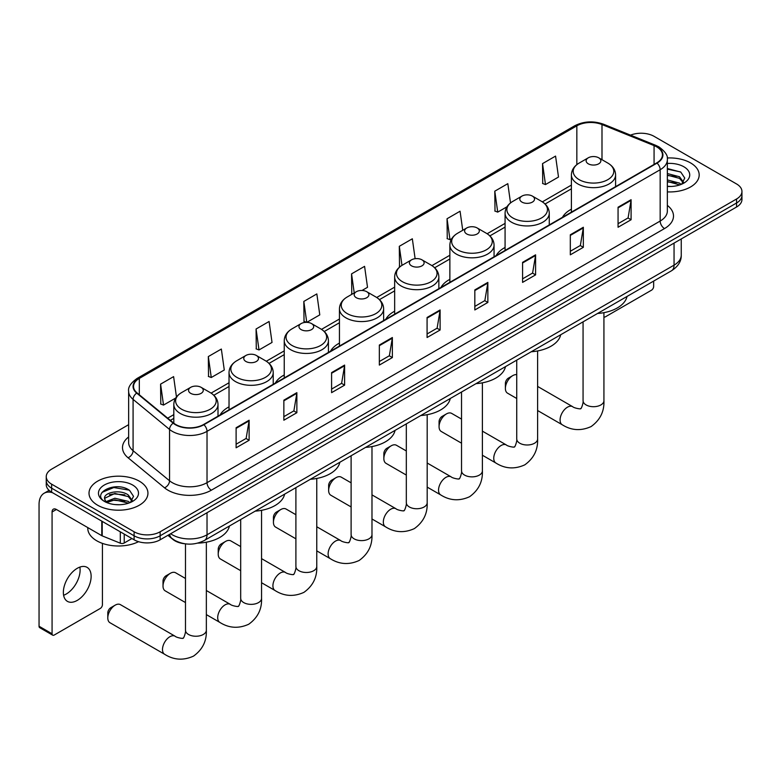 <?xml version="1.0" encoding="UTF-8"?>
<svg xmlns="http://www.w3.org/2000/svg" width="781" height="781" viewBox="0 0 781 781"><rect width="100%" height="100%" fill="white"/><g stroke="black" fill="none" stroke-linecap="round" stroke-linejoin="round"><path stroke-width="1.17" d="M229.028 406.833A32.529 18.783 0 0 0 220.096 414.975M284.235 374.958A32.529 18.783 0 0 0 275.303 383.1M339.442 343.084A32.529 18.783 0 0 0 330.509 351.225M394.659 311.209A32.529 18.783 0 0 0 385.726 319.351M449.866 279.334A32.529 18.783 0 0 0 440.933 287.476M505.073 247.46A32.529 18.783 0 0 0 496.14 255.602M571.399 209.171A32.529 18.783 0 0 0 562.466 217.313M184.501 543.732A18.412 10.631 180 0 1 172.845 539.378L167.915 535.317M128.64 424.679L51.634 469.137A18.412 10.631 0 0 0 46.245 476.654L46.245 484.669A18.412 10.631 0 0 0 51.634 492.186L134.107 539.798A18.412 10.631 0 0 0 160.144 539.798L736.561 207.014A18.412 10.631 0 0 0 741.95 199.497L741.95 195.484A18.412 10.631 0 0 1 736.561 203.001A18.412 10.631 0 0 0 741.95 195.484L741.95 191.482A18.412 10.631 0 0 0 736.561 183.965L654.087 136.343A18.412 10.631 0 0 0 630.54 135.142M46.245 476.654A18.412 10.631 0 0 0 51.634 484.171L134.107 531.783A18.412 10.631 0 0 0 160.144 531.783L160.144 535.795L736.561 203.001L160.144 535.795A18.412 10.631 0 0 1 134.107 535.795A18.412 10.631 0 0 0 160.144 535.795L160.144 539.798M51.634 484.171L51.634 488.184L134.107 535.795L51.634 488.184A18.412 10.631 0 0 1 46.245 480.666A18.412 10.631 0 0 0 51.634 488.184L51.634 492.186M690.55 162.907A29.463 17.006 0 0 0 667.238 157.987A29.463 17.006 0 0 1 690.55 162.907A29.463 17.006 0 0 1 699.18 174.934A29.463 17.006 0 0 0 690.55 162.907M139.311 481.164A29.463 17.006 0 0 0 107.202 477.474A29.463 17.006 0 0 0 89.014 493.192A29.463 17.006 0 0 0 97.645 505.219A29.463 17.006 0 0 0 129.753 508.909A29.463 17.006 0 0 0 147.941 493.192A29.463 17.006 0 0 0 139.311 481.164A29.463 17.006 0 0 0 107.202 477.474A29.463 17.006 0 0 0 89.014 493.192A29.463 17.006 0 0 0 97.645 505.219A29.463 17.006 0 0 0 129.753 508.909A29.463 17.006 0 0 0 147.941 493.192A29.463 17.006 0 0 0 139.311 481.164M656.694 146.867A19.642 11.344 180 0 1 662.444 154.892A19.642 11.344 180 0 1 656.694 162.907L203.548 424.532A19.642 11.344 180 0 1 173.577 423.009L137.105 392.95A19.642 11.344 180 0 1 133.551 386.439A19.642 11.344 180 0 1 139.311 378.424L576.837 125.819A19.642 11.344 180 0 1 601.995 124.55L654.068 145.598A19.642 11.344 180 0 1 656.694 146.867M657.036 146.672A20.13 11.627 0 0 0 654.351 145.373L602.268 124.316A20.13 11.627 0 0 0 576.485 125.614L138.959 378.219A20.13 11.627 0 0 0 136.704 393.107L173.167 423.175A20.13 11.627 0 0 0 203.9 424.727L657.036 163.112A20.13 11.627 0 0 0 657.036 146.672M236.106 427.734L236.106 447.786L249.129 440.269L249.129 420.217L236.106 427.734M236.106 444.223L246.132 438.434L249.071 420.881A4.911 2.831 -120 0 0 249.129 420.217M246.044 438.492L249.129 440.269M283.854 400.175L283.854 420.217L296.868 412.7L296.868 392.658L283.854 400.175M283.854 416.663L293.881 410.874L296.819 393.321A4.911 2.831 -120 0 0 296.868 392.658M293.793 410.923L296.868 412.7M331.593 372.605L331.593 392.658L344.616 385.14L344.616 365.088L331.593 372.605M331.593 389.094L341.619 383.305L344.567 365.752A4.911 2.831 -120 0 0 344.616 365.088M341.531 383.354L344.616 385.14M379.341 345.046L379.341 365.088L392.365 357.571L392.365 337.519L379.341 345.046M379.341 361.535L389.368 355.745L392.306 338.193A4.911 2.831 -120 0 0 392.365 337.519M389.28 355.794L392.365 357.571M618.064 207.219L618.064 227.261L631.087 219.744L631.087 199.702L618.064 207.219M618.064 223.708L628.09 217.919L631.028 200.366A4.911 2.831 -120 0 0 631.087 199.702M628.002 217.967L631.087 219.744M570.315 234.778L570.315 254.831L583.339 247.313L583.339 227.261L570.315 234.778M570.315 251.267L580.351 245.478L583.29 227.925A4.911 2.831 -120 0 0 583.339 227.261M580.263 245.537L583.339 247.313M522.577 262.348L522.577 282.39L535.59 274.873L535.59 254.831L522.577 262.348M522.577 278.837L532.603 273.047L535.541 255.494A4.911 2.831 -120 0 0 535.59 254.831M532.515 273.096L535.59 274.873M474.828 289.907L474.828 309.959L487.852 302.442L487.852 282.39L474.828 289.907M474.828 306.406L484.855 300.607L487.793 283.054A4.911 2.831 -120 0 0 487.852 282.39M484.767 300.665L487.852 302.442M427.08 317.476L427.08 337.519L440.103 330.002L440.103 309.959L427.08 317.476M427.08 333.965L437.116 328.176L440.054 310.623A4.911 2.831 -120 0 0 440.103 309.959M437.028 328.225L440.103 330.002M667.355 191.892A29.463 17.006 0 0 0 699.18 174.934A29.463 17.006 0 0 1 667.355 191.892M160.144 531.783L736.561 198.999A18.412 10.631 0 0 0 741.95 191.482M256.07 329.006L259.009 349.947L272.032 342.429L269.094 321.489L256.07 329.006L256.285 348.931M208.322 356.566L211.27 377.516L224.284 369.999L221.345 349.048L208.322 356.566L208.537 376.491M176.457 396.973L173.607 376.618L160.583 384.135L160.788 404.06M415.121 258.696L412.329 238.791L399.306 246.308L399.511 266.233M462.742 230.278L460.068 211.221L447.054 218.739L447.259 238.674M510.52 202.923L507.816 183.662L494.793 191.179L495.008 211.104M542.541 163.61L545.48 184.56L558.503 177.043L555.564 156.093L542.541 163.61L542.746 183.535M306.806 322.358L319.78 314.87L316.842 293.92L303.819 301.437L304.024 321.362M362.023 290.473L367.519 287.301L364.581 266.35L351.557 273.877L351.772 293.802M352.348 294.017L351.557 293.724M351.557 273.877L354.232 292.924M400.292 266.526L399.306 266.155M399.306 246.308L401.981 265.364M447.054 218.739L449.993 239.689L451.769 238.664M449.993 239.689L447.054 238.586M494.793 191.179L497.731 212.12L506.976 206.789M497.731 212.12L494.793 211.026M545.48 184.56L542.541 183.457M306.66 322.348L303.819 321.284M303.819 301.437L306.748 322.348M259.009 349.947L256.07 348.853M211.27 377.516L208.322 376.413M160.583 384.135L163.522 405.075L175.715 398.037M163.522 405.075L160.583 403.982M667.355 186.278L671.016 186.464M667.355 179.913L679.519 183.125L681.139 184.423M667.355 181.504L679.812 184.912M667.355 173.548L679.519 176.76L683.512 182.266M667.355 175.139L679.519 178.351L683.19 182.676M667.355 186.415A20.013 11.549 0 0 0 683.863 183.105A20.013 11.549 0 0 0 683.863 166.773A20.013 11.549 0 0 0 667.355 163.463M681.618 184.228L684.752 178.068L680.788 172.093L667.355 168.52M667.355 169.135L680.515 171.918M667.355 175.5L676.092 176.594M667.355 181.866L676.092 182.959M603.938 316.93L603.928 316.92A3.065 1.777 120 0 0 603.938 316.93A3.065 1.777 120 0 0 605.48 316.774L651.481 290.21A3.065 1.777 120 0 0 653.658 286.451L653.658 281.082M505.385 388.401L505.385 383.383A4.296 2.48 -60 0 1 508.421 378.121L512.766 375.612A10.436 6.023 120 0 0 505.385 388.401A10.436 6.023 120 0 0 507.543 393.175L516.739 398.486M588.288 163.815A7.371 4.256 0 0 0 598.705 163.815A7.371 4.256 0 0 0 598.705 157.801L607.852 163.083A20.296 11.725 0 0 1 607.852 179.65A20.296 11.725 0 0 1 579.141 179.65A20.296 11.725 0 0 1 579.141 163.083C574.142 166.05 571.565 169.994 571.399 174.905A22.102 12.76 0 0 0 577.872 183.935A22.102 12.76 0 0 0 601.956 186.698A22.102 12.76 0 0 0 615.594 174.905C615.428 169.994 612.851 166.05 607.852 163.083L598.705 157.801A7.371 4.256 0 0 0 588.288 157.801A7.371 4.256 0 0 0 588.288 163.815M597.553 313.474A33.759 19.496 0 0 0 627.016 296.468M516.739 374.665A10.436 6.023 120 0 0 512.766 375.612L508.421 378.121M439.068 426.69L439.068 421.672A4.296 2.48 -60 0 1 442.105 416.41L446.439 413.91A10.436 6.023 120 0 0 439.068 426.69A10.436 6.023 120 0 0 441.226 431.463L461.532 443.188M521.962 202.103A7.371 4.256 0 0 0 532.378 202.103A7.371 4.256 0 0 0 532.378 196.09L541.526 201.371A20.296 11.725 0 0 1 541.526 217.948A20.296 11.725 0 0 1 512.824 217.948A20.296 11.725 0 0 1 512.824 201.371C507.816 204.339 505.239 208.283 505.073 213.203A22.102 12.76 0 0 0 511.545 222.224A22.102 12.76 0 0 0 535.629 224.987A22.102 12.76 0 0 0 549.268 213.203C549.111 208.283 546.524 204.339 541.526 201.371L532.378 196.09A7.371 4.256 0 0 0 521.962 196.09A7.371 4.256 0 0 0 521.962 202.103M531.236 351.762A33.759 19.496 0 0 0 560.69 334.756M461.532 419.085L451.662 413.393A10.436 6.023 120 0 0 446.439 413.91L442.105 416.41M383.852 458.564L383.852 453.546A4.296 2.48 -60 0 1 386.888 448.284L391.232 445.785A10.436 6.023 120 0 0 383.852 458.564A10.436 6.023 120 0 0 386.019 463.338L406.315 475.063M466.755 233.978A7.371 4.256 0 0 0 477.171 233.978A7.371 4.256 0 0 0 477.171 227.964L486.319 233.246A20.296 11.725 0 0 1 486.319 249.822A20.296 11.725 0 0 1 457.607 249.822A20.296 11.725 0 0 1 457.607 233.246C452.609 236.213 450.032 240.157 449.866 245.078A22.102 12.76 0 0 0 456.338 254.098A22.102 12.76 0 0 0 480.422 256.861A22.102 12.76 0 0 0 494.061 245.078C493.895 240.157 491.317 236.213 486.319 233.246L477.171 227.964A7.371 4.256 0 0 0 466.755 227.964A7.371 4.256 0 0 0 466.755 233.978M476.019 383.637A33.759 19.496 0 0 0 505.483 366.631M406.315 450.959L396.445 445.268A10.436 6.023 120 0 0 391.232 445.785L386.888 448.284M328.645 490.439L328.645 485.431A4.296 2.48 -60 0 1 331.681 480.159L336.025 477.66A10.436 6.023 120 0 0 328.645 490.439A10.436 6.023 120 0 0 330.802 495.213L351.108 506.937M411.548 265.852A7.371 4.256 0 0 0 421.965 265.852A7.371 4.256 0 0 0 421.965 259.839L431.112 265.12A20.296 11.725 0 0 1 431.112 281.697A20.296 11.725 0 0 1 402.4 281.697A20.296 11.725 0 0 1 402.4 265.12C397.402 268.088 394.815 272.032 394.659 276.952A22.102 12.76 0 0 0 401.131 285.973A22.102 12.76 0 0 0 425.206 288.736A22.102 12.76 0 0 0 438.854 276.952C438.688 272.032 436.11 268.088 431.112 265.12L421.965 259.839A7.371 4.256 0 0 0 411.548 259.839A7.371 4.256 0 0 0 411.548 265.852M420.813 415.512A33.759 19.496 0 0 0 450.266 398.505M351.108 482.834L341.238 477.142A10.436 6.023 120 0 0 336.025 477.66L331.681 480.159M273.438 522.313L273.438 517.305A4.296 2.48 -60 0 1 276.474 512.043L280.809 509.534A10.436 6.023 120 0 0 273.438 522.313A10.436 6.023 120 0 0 275.595 527.087L295.901 538.812M356.331 297.727A7.371 4.256 0 0 0 366.748 297.727A7.371 4.256 0 0 0 366.748 291.713L375.895 296.995A20.296 11.725 0 0 1 375.895 313.571A20.296 11.725 0 0 1 347.194 313.571A20.296 11.725 0 0 1 347.194 296.995C342.185 299.963 339.608 303.907 339.442 308.827A22.102 12.76 0 0 0 345.915 317.847A22.102 12.76 0 0 0 369.999 320.61A22.102 12.76 0 0 0 383.637 308.827C383.481 303.907 380.894 299.963 375.895 296.995L366.748 291.713A7.371 4.256 0 0 0 356.331 291.713A7.371 4.256 0 0 0 356.331 297.727M365.606 447.386A33.759 19.496 0 0 0 395.059 430.38M295.901 514.718L286.031 509.017A10.436 6.023 120 0 0 280.809 509.534L276.474 512.043M218.221 554.188L218.221 549.18A4.296 2.48 -60 0 1 221.257 543.918L225.602 541.409A10.436 6.023 120 0 0 218.221 554.188A10.436 6.023 120 0 0 220.388 558.962L240.685 570.686M301.124 329.602A7.371 4.256 0 0 0 311.541 329.602A7.371 4.256 0 0 0 311.541 323.588L320.688 328.869A20.296 11.725 0 0 1 320.688 345.446A20.296 11.725 0 0 1 291.977 345.446A20.296 11.725 0 0 1 291.977 328.869C286.978 331.837 284.401 335.781 284.235 340.701A22.102 12.76 0 0 0 290.708 349.722A22.102 12.76 0 0 0 314.792 352.485A22.102 12.76 0 0 0 328.43 340.701C328.264 335.781 325.687 331.837 320.688 328.869L311.541 323.588A7.371 4.256 0 0 0 301.124 323.588A7.371 4.256 0 0 0 301.124 329.602M310.389 479.261A33.759 19.496 0 0 0 339.852 462.254M240.685 546.593L230.815 540.891A10.436 6.023 120 0 0 225.602 541.409L221.257 543.918M163.014 586.062L163.014 581.054A4.296 2.48 -60 0 1 166.05 575.792L170.395 573.283A10.436 6.023 120 0 0 163.014 586.062A10.436 6.023 120 0 0 165.172 590.836L185.478 602.561M245.917 361.476A7.371 4.256 0 0 0 256.334 361.476A7.371 4.256 0 0 0 256.334 355.462L265.481 360.744A20.296 11.725 0 0 1 265.481 377.321A20.296 11.725 0 0 1 236.77 377.321A20.296 11.725 0 0 1 236.77 360.744C231.772 363.712 229.184 367.656 229.028 372.576A22.102 12.76 0 0 0 235.501 381.597A22.102 12.76 0 0 0 259.575 384.359A22.102 12.76 0 0 0 273.223 372.576C273.057 367.656 270.48 363.712 265.481 360.744L256.334 355.462A7.371 4.256 0 0 0 245.917 355.462A7.371 4.256 0 0 0 245.917 361.476M255.182 511.135A33.759 19.496 0 0 0 284.635 494.129M185.478 578.467L175.608 572.766A10.436 6.023 120 0 0 170.395 573.283L166.05 575.792M107.798 617.937L107.798 612.929A4.296 2.48 -60 0 1 110.843 607.667L115.178 605.158A10.436 6.023 120 0 0 107.798 617.937A10.436 6.023 120 0 0 109.965 622.721L164.654 654.293A10.436 6.023 -60 0 1 163.053 645.926A10.436 6.023 -60 0 1 169.867 636.73A10.436 6.023 -60 0 1 175.09 636.212C176.281 637.638 184.189 639.073 183.066 638.038C183.398 639.522 186.112 631.956 185.478 630.218A10.436 6.023 180 0 0 188.533 634.475A10.436 6.023 180 0 0 203.294 634.475A10.436 6.023 180 0 0 206.35 630.218C206.789 641.016 202.513 649.646 193.503 656.118C183.408 660.687 173.792 660.072 164.654 654.293M190.701 393.351A7.371 4.256 0 0 0 201.117 393.351A7.371 4.256 0 0 0 201.117 387.337L210.265 392.618A20.296 11.725 0 0 1 210.265 409.195A20.296 11.725 0 0 1 181.563 409.195A20.296 11.725 0 0 1 181.563 392.618C176.555 395.586 173.978 399.53 173.812 404.451A22.102 12.76 0 0 0 180.284 413.471A22.102 12.76 0 0 0 204.368 416.244A22.102 12.76 0 0 0 218.006 404.451C217.85 399.53 215.263 395.586 210.265 392.618L201.117 387.337A7.371 4.256 0 0 0 190.701 387.337A7.371 4.256 0 0 0 190.701 393.351M197.73 543.127A33.759 19.496 0 0 0 229.429 526.003M175.09 636.212L120.401 604.64A10.436 6.023 120 0 0 115.178 605.158L110.843 607.667M79.867 567.094A19.642 11.344 -60 0 1 66.229 594.038A19.642 11.344 -60 0 1 63.603 595.259M77.241 600.394A19.642 11.344 120 0 0 90.079 583.085A19.642 11.344 120 0 0 87.072 567.348A19.642 11.344 120 0 0 77.241 568.324A19.642 11.344 120 0 0 64.413 585.633A19.642 11.344 120 0 0 67.42 601.37A19.642 11.344 120 0 0 77.241 600.394M124.228 534.097L124.228 543L131.93 538.548M52.552 492.713A24.553 14.175 -120 0 0 44.136 493.231A24.553 14.175 -120 0 0 39.05 504.467L39.05 626.255L52.073 633.772L52.073 511.985A6.141 3.544 60 0 1 53.342 509.173A6.141 3.544 60 0 1 56.408 509.476L101.794 535.678L101.794 521.152M52.073 633.772A3.065 1.777 120 0 0 52.708 635.178L39.685 627.66A3.065 1.777 -60 0 1 39.05 626.255M52.708 635.178A3.065 1.777 120 0 0 54.24 635.031L100.251 608.467A3.065 1.777 120 0 0 102.418 604.709L102.418 543.371M124.228 543A3.065 1.777 180 0 1 120.303 543.195L102.204 535.883A3.065 1.777 180 0 1 101.794 535.678M87.784 527.595L87.784 528.278A30.693 17.719 0 0 0 96.776 540.803A30.693 17.719 0 0 0 138.54 541.692M115.149 504.585L119.776 504.721M105.952 501.646L114.885 498.239L128.289 501.373L129.91 502.671M106.782 502.505L114.885 499.83L128.582 503.169M106.099 502.261L104.664 498.903A13.873 8.005 0 0 0 106.899 502.613M132.272 500.514L128.289 495.008C119.962 488.799 102.828 492.626 104.664 498.903L104.605 498.298M104.693 499.098L105.084 498.063L114.885 493.465L128.289 496.599L131.96 500.924M130.388 502.476L133.522 496.325L129.558 490.351C115.52 480.256 90.567 493.553 104.976 501.705L105.689 502.144M132.633 485.021A20.013 11.549 0 0 0 104.332 485.021A20.013 11.549 0 0 0 104.332 501.363A20.013 11.549 0 0 0 132.633 501.363A20.013 11.549 0 0 0 132.633 485.021M102.047 492.352L113.801 487.529L129.285 490.165M109.389 494.695L113.801 493.895L124.853 494.842M109.389 501.06L113.801 500.26L124.853 501.207M170.649 533.735A24.553 14.175 0 0 0 172.298 534.79A24.553 14.175 0 0 0 207.024 534.79L674.052 265.149A24.553 14.175 0 0 0 681.247 255.133C681.423 261.225 678.181 266.438 671.514 270.773L204.485 540.413A12.281 7.088 60 0 0 207.024 534.79L207.024 512.736M674.052 243.096L674.052 265.149A12.281 7.088 60 0 1 671.514 270.773M169.653 534.311A12.281 8.21 129.5 0 0 171.8 538.304L168.071 535.229M736.561 207.014L736.561 198.999M134.107 539.798L134.107 531.783M667.355 205.403A30.693 17.719 180 0 1 664.504 228.569L211.368 490.185A6.141 3.544 60 0 1 207.024 482.668L660.17 221.052A24.553 14.175 0 0 0 667.355 211.026L667.355 159.705A24.553 14.175 180 0 1 660.17 169.731A6.141 3.544 -120 0 0 657.036 163.112M211.368 490.185A30.693 17.719 180 0 1 167.964 490.185A30.693 17.719 180 0 1 164.518 487.822L128.055 457.754A30.693 17.719 180 0 1 128.64 436.96M172.298 482.668A24.553 14.175 0 0 0 207.024 482.668L207.024 431.346A24.553 14.175 180 0 1 169.545 429.452L133.082 399.384A24.553 14.175 180 0 1 128.64 391.252L128.64 442.573A24.553 14.175 0 0 0 133.082 450.705L169.545 480.774A24.553 14.175 0 0 0 172.298 482.668M667.355 159.705C668.175 155.868 665.353 151.592 658.891 146.867L655.669 145.305A6.141 2.87 112 0 0 654.351 145.373M655.669 145.305L603.586 124.247C593.423 120.655 583.768 121.172 574.631 125.819A6.141 3.544 60 0 1 576.485 125.614M138.959 378.219A6.141 3.544 -120 0 0 137.105 378.424C130.73 383.002 127.918 387.278 128.64 391.252M136.704 393.107A6.141 4.11 129.5 0 0 133.082 399.384L133.082 450.705A6.141 4.11 -50.5 0 1 128.055 457.754M603.586 124.247A6.141 2.87 112 0 0 602.268 124.316M173.167 423.175A6.141 4.11 129.5 0 0 169.545 429.452L169.545 480.774A6.141 4.11 -50.5 0 1 164.518 487.822M203.9 424.727A6.141 3.544 60 0 1 207.024 431.346L660.17 169.731L660.17 221.052A6.141 3.544 60 0 0 664.504 228.569M139.311 378.424L139.311 394.756M654.068 145.598L654.068 164.42M601.995 124.55L601.995 159.695M576.837 125.819L576.837 164.635M571.399 185.087L542.346 201.869M505.073 223.386L487.139 233.744M449.866 255.26L431.922 265.618M394.659 287.135L376.715 297.493M339.442 319.009L321.499 329.367M284.235 350.884L266.292 361.242M229.028 382.758L211.085 393.116M173.812 414.633L167.69 418.167M427.08 318.111L440.054 310.623M474.828 290.542L487.793 283.054M522.577 262.982L535.541 255.494M570.315 235.413L583.29 227.925M618.064 207.853L631.028 200.366M379.341 345.68L392.306 338.193M331.593 373.24L344.567 365.752M283.854 400.809L296.819 393.321M236.106 428.369L249.071 420.881M603.928 312.664L603.928 400.673A10.436 6.023 180 0 1 600.872 404.939A10.436 6.023 180 0 1 586.121 404.939A10.436 6.023 180 0 1 583.065 400.673C583.7 402.42 580.986 409.986 580.654 408.502C581.767 409.527 573.859 408.092 572.668 406.676L537.611 386.429M603.928 400.673C604.377 411.47 600.091 420.11 591.09 426.572C580.986 431.141 571.37 430.536 562.232 424.747A10.436 6.023 -60 0 1 560.641 416.39A10.436 6.023 -60 0 1 567.455 407.194A10.436 6.023 -60 0 1 572.668 406.676M537.611 350.952L537.611 438.961A10.436 6.023 180 0 1 534.555 443.227A10.436 6.023 180 0 1 519.795 443.227A10.436 6.023 180 0 1 516.739 438.961C517.373 440.709 514.659 448.274 514.328 446.791C515.45 447.816 507.543 446.39 506.352 444.965L482.394 431.141M537.611 438.961C538.05 449.768 533.774 458.398 524.764 464.861C514.669 469.43 505.053 468.825 495.915 463.035A10.436 6.023 -60 0 1 494.314 454.679A10.436 6.023 -60 0 1 501.129 445.482A10.436 6.023 -60 0 1 506.352 444.965M482.394 382.827L482.394 470.845A10.436 6.023 180 0 1 479.339 475.102A10.436 6.023 180 0 1 464.588 475.102A10.436 6.023 180 0 1 461.532 470.845C462.167 472.583 459.453 480.149 459.121 478.665C460.234 479.7 452.336 478.265 451.135 476.84L427.187 463.016M482.394 470.845C482.843 481.643 478.568 490.273 469.557 496.736C459.453 501.304 449.836 500.699 440.709 494.91A10.436 6.023 -60 0 1 439.107 486.553A10.436 6.023 -60 0 1 445.922 477.357A10.436 6.023 -60 0 1 451.135 476.84M427.187 414.701L427.187 502.72A10.436 6.023 180 0 1 424.132 506.976A10.436 6.023 180 0 1 409.371 506.976A10.436 6.023 180 0 1 406.315 502.72C406.95 504.458 404.246 512.024 403.904 510.54C405.027 511.575 397.119 510.139 395.928 508.714L371.981 494.89M427.187 502.72C427.637 513.517 423.351 522.147 414.34 528.61C404.246 533.179 394.63 532.574 385.492 526.784A10.436 6.023 -60 0 1 383.891 518.428A10.436 6.023 -60 0 1 390.715 509.232A10.436 6.023 -60 0 1 395.928 508.714M371.981 446.576L371.981 534.595A10.436 6.023 180 0 1 368.925 538.851A10.436 6.023 180 0 1 354.164 538.851A10.436 6.023 180 0 1 351.108 534.595C351.743 536.332 349.029 543.898 348.697 542.414C349.82 543.449 341.912 542.014 340.721 540.589L316.764 526.765M371.981 534.595C372.42 545.392 368.144 554.022 359.133 560.485C349.039 565.063 339.423 564.448 330.285 558.669A10.436 6.023 -60 0 1 328.684 550.302A10.436 6.023 -60 0 1 335.498 541.106A10.436 6.023 -60 0 1 340.721 540.589M316.764 478.45L316.764 566.469A10.436 6.023 180 0 1 313.708 570.726A10.436 6.023 180 0 1 298.957 570.726A10.436 6.023 180 0 1 295.901 566.469C296.536 568.207 293.822 575.773 293.49 574.289C294.603 575.324 286.705 573.889 285.504 572.463L261.557 558.64M316.764 566.469C317.213 577.266 312.937 585.896 303.926 592.359C293.822 596.938 284.206 596.323 275.078 590.543A10.436 6.023 -60 0 1 273.477 582.177A10.436 6.023 -60 0 1 280.291 572.981A10.436 6.023 -60 0 1 285.504 572.463M261.557 510.325L261.557 598.344A10.436 6.023 180 0 1 258.501 602.6A10.436 6.023 180 0 1 243.74 602.6A10.436 6.023 180 0 1 240.685 598.344C241.319 600.081 238.615 607.647 238.273 606.163C239.396 607.198 231.488 605.763 230.297 604.338L206.35 590.514M261.557 598.344C262.006 609.141 257.72 617.771 248.709 624.244C238.615 628.812 228.999 628.197 219.861 622.418A10.436 6.023 -60 0 1 218.26 614.051A10.436 6.023 -60 0 1 225.084 604.855A10.436 6.023 -60 0 1 230.297 604.338M52.073 511.985L56.408 509.476M102.204 521.386L102.204 535.883M120.303 543.195L120.303 531.832M204.485 540.413C194.606 545.372 184.726 545.372 174.846 540.413L171.8 538.304M681.247 255.133L681.247 238.947M574.631 125.819L137.105 378.424M571.399 188.826L545.089 204.017M505.073 227.115L489.882 235.891M449.866 258.989L434.675 267.766M394.659 290.874L379.459 299.64M339.442 322.748L324.252 331.515M284.235 354.623L269.045 363.39M229.028 386.497L213.828 395.264M173.812 418.372L170.356 420.363M562.232 424.747L537.611 410.533M615.594 186.639L615.594 174.905M571.399 212.159L571.399 174.905M588.288 157.801L579.141 163.083M583.065 321.84L583.065 400.673M495.915 463.035L482.394 455.235M549.268 224.928L549.268 213.203M505.073 250.447L505.073 213.203M521.962 196.09L512.824 201.371M516.739 360.129L516.739 438.961M440.709 494.91L427.187 487.11M494.061 256.803L494.061 245.078M449.866 282.322L449.866 245.078M466.755 227.964L457.607 233.246M461.532 392.003L461.532 470.845M385.492 526.784L371.981 518.984M438.854 288.677L438.854 276.952M394.659 314.196L394.659 276.952M411.548 259.839L402.4 265.12M406.315 423.878L406.315 502.72M330.285 558.669L316.764 550.859M383.637 320.552L383.637 308.827M339.442 346.071L339.442 308.827M356.331 291.713L347.194 296.995M351.108 455.753L351.108 534.595M275.078 590.543L261.557 582.733M328.43 352.426L328.43 340.701M284.235 377.945L284.235 340.701M301.124 323.588L291.977 328.869M295.901 487.627L295.901 566.469M219.861 622.418L206.35 614.608M273.223 384.301L273.223 372.576M229.028 409.82L229.028 372.576M245.917 355.462L236.77 360.744M240.685 519.511L240.685 598.344M206.35 542.199L206.35 630.218M218.006 416.185L218.006 404.451M173.812 423.214L173.812 404.451M190.701 387.337L181.563 392.618M185.478 543.869L185.478 630.218M44.136 493.231L49.105 490.361"/></g></svg>
